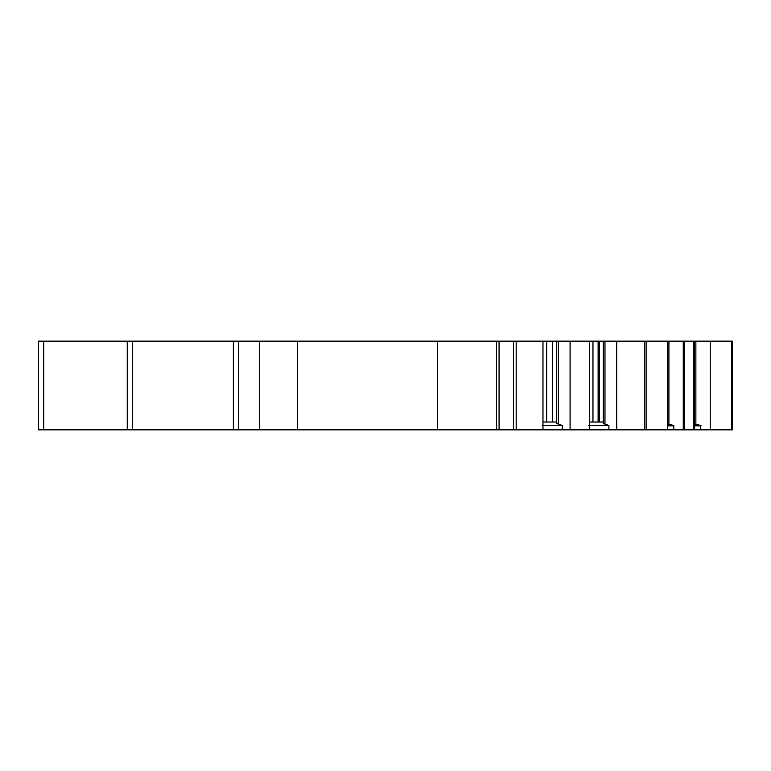<?xml version="1.0" encoding="UTF-8"?>
<svg xmlns="http://www.w3.org/2000/svg" width="771" height="771" viewBox="0 0 771 771"><rect width="100%" height="100%" fill="white"/><g stroke="black" fill="none" stroke-linecap="round" stroke-linejoin="round"><path stroke-width="1.16" d="M132.458 341.148L132.458 429.852L38.55 429.852L38.55 341.148L496.457 341.148L496.457 429.852L437.427 429.852L437.427 341.148M546.716 422.016L546.716 341.148L496.457 341.148M546.716 341.148L592.966 341.148L592.966 422.016M598.113 422.016L598.113 341.148L592.966 341.148M598.113 341.148L644.498 341.148L644.498 429.852L616.761 429.852L616.761 341.148M646.098 341.148L646.098 429.852L667.599 429.852L667.599 341.148L644.479 341.148M667.599 341.148L684.359 341.148L684.359 429.852L684.359 341.148M684.465 429.852L693.659 429.852L693.659 341.148L684.465 341.148M693.659 341.148L731.746 341.148L731.746 429.852L710.207 429.852L710.207 341.148M731.746 429.852L732.45 429.852L732.45 341.148L731.746 341.148M516.175 341.148L516.175 429.852L496.457 429.852M132.458 429.852L238.547 429.852L238.547 341.148M297.673 341.148L297.673 429.852L238.547 429.852M297.673 429.852L437.427 429.852M516.175 429.852L542.977 429.852L542.977 341.148M570.077 341.148L570.077 429.852L589.661 429.852L589.661 341.148M556.546 341.148L556.546 423.404L562.213 425.496L542.138 425.496M562.213 425.496L562.213 429.852L542.977 429.852M542.977 422.016L556.546 422.016M603.24 341.148L603.24 423.404L608.907 425.496L588.822 425.496M608.907 425.496L608.907 429.852L589.661 429.852M589.661 422.016L603.24 422.016M673.815 425.833L667.599 425.833M673.806 425.602L673.806 429.852L667.599 429.852M700.964 425.833L694.555 425.833M700.762 425.669L700.762 429.852L694.555 429.852L694.555 341.148M694.555 423.905L700.984 425.553M667.599 423.905L673.893 425.525M668.91 424.31L668.91 341.148M684.359 429.852L673.806 429.852M683.251 429.852L683.251 341.148M694.555 429.852L693.659 429.852M695.866 424.31L695.866 341.148M710.207 429.852L700.762 429.852M558.281 424.329L558.281 341.148M570.077 429.852L562.213 429.852M604.975 424.329L604.975 341.148M616.761 429.852L608.907 429.852M646.098 429.852L644.479 429.852M513.573 341.148L513.573 429.852M499.068 341.148L499.068 429.852M127.244 429.852L127.244 341.148M43.764 429.852L43.764 341.148M233.334 429.852L233.334 341.148M259.413 429.852L259.413 341.148M552.653 422.016L552.653 341.148M599.346 422.016L599.346 341.148"/></g></svg>
